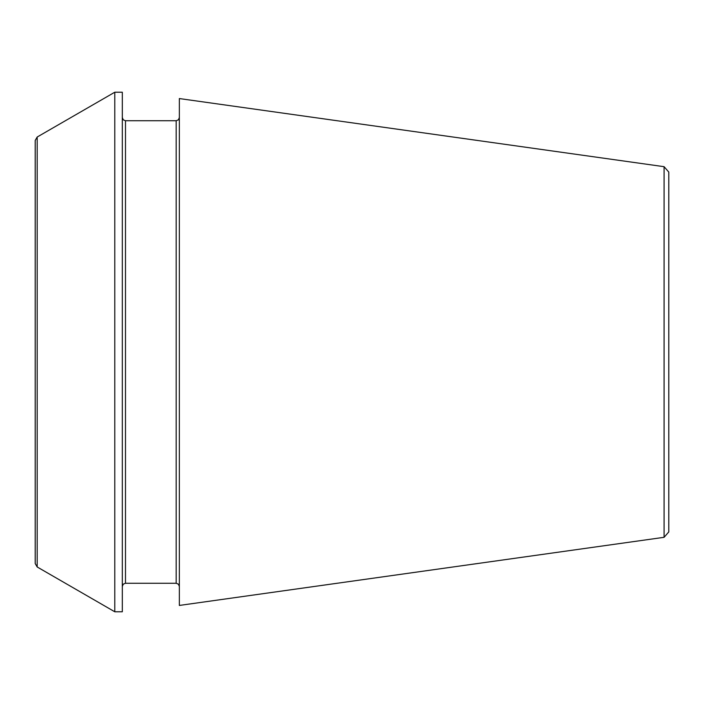 <?xml version="1.0" encoding="UTF-8"?>
<svg xmlns="http://www.w3.org/2000/svg" width="704" height="704" viewBox="0 0 704 704"><rect width="100%" height="100%" fill="white"/><g stroke="black" fill="none" stroke-linecap="round" stroke-linejoin="round"><path stroke-width="1.06" d="M179.344 605.44L179.344 98.56L664.092 166.69L664.092 537.31L179.344 605.44M122.32 611.776L122.32 92.224L114.778 92.224L114.778 611.776L122.32 611.776M37.18 137.025L35.2 140.457L35.2 563.543L37.18 566.975L37.18 137.025L114.778 92.224M664.092 537.31L668.8 531.898L668.8 172.102L664.092 166.69M176.176 583.264L125.488 583.264L125.488 120.736L176.176 120.736L176.176 583.264L178.402 584.17L179.344 586.432M176.176 120.736L178.402 119.83L179.344 117.568M125.488 120.736L123.262 119.83L122.32 117.568M125.488 583.264L123.262 584.17L122.32 586.432M37.18 566.975L114.778 611.776"/></g></svg>
